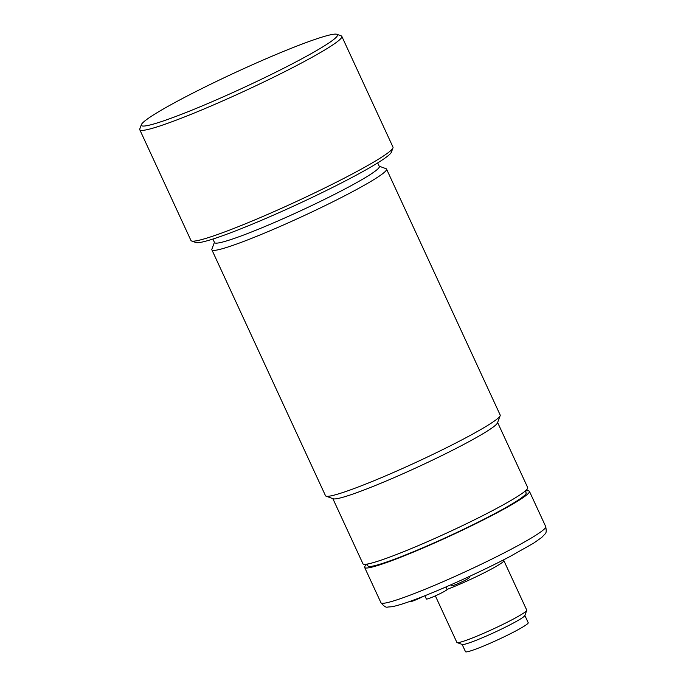 <?xml version="1.0" encoding="UTF-8"?>
<svg xmlns="http://www.w3.org/2000/svg" width="686" height="686" viewBox="0 0 686 686"><rect width="100%" height="100%" fill="white"/><g stroke="black" fill="none" stroke-linecap="round" stroke-linejoin="round"><path stroke-width="1.03" d="M462.132 644.428L465.494 651.7A34.549 2.753 -24.8 0 0 477.636 648.416A34.549 2.753 -24.8 0 0 511.19 633.332A34.549 2.753 -24.8 0 0 528.22 622.717L524.859 615.445M526.728 610.411L524.807 615.591A34.549 2.753 155.2 0 1 506.654 626.532A34.549 2.753 155.2 0 1 474.223 641.05A34.549 2.753 155.2 0 1 462.278 644.48L457.09 642.593A38.485 3.061 -24.8 0 0 470.39 638.76A38.485 3.061 -24.8 0 0 506.508 622.596A38.485 3.061 -24.8 0 0 526.728 610.411A38.485 3.061 -24.8 0 0 526.745 610.137L503.858 560.625A38.485 3.061 155.2 0 1 484.891 572.45A38.485 3.061 155.2 0 1 447.512 589.248A38.485 3.061 155.2 0 1 447.066 589.42M435.353 595.86L456.876 642.422A38.485 3.061 -24.8 0 0 457.09 642.593M502.915 560.188L503.644 560.453A38.485 3.061 155.2 0 1 503.858 560.625M445.926 586.967L447.075 589.454A11.405 0.909 155.2 0 1 441.458 592.961A11.405 0.909 155.2 0 1 430.379 597.935A11.405 0.909 155.2 0 1 426.375 599.024L424.857 595.731M423.999 596.065A9.776 0.78 155.2 0 1 411.266 601.493A9.776 0.78 155.2 0 1 410.614 601.502L410.468 601.193M468.881 576.694L469.301 577.595A9.776 0.78 155.2 0 1 459.226 583.091A9.776 0.78 155.2 0 1 451.551 585.793L451.062 584.729M525.279 491.013L526.136 492.857A87.131 6.937 -24.8 0 1 483.184 519.628A87.131 6.937 -24.8 0 1 398.566 557.667A87.131 6.937 -24.8 0 1 367.953 565.95L367.096 564.098A90.758 7.229 -24.8 0 0 364.66 567.476A90.758 7.229 -24.8 0 0 396.542 558.85A90.758 7.229 -24.8 0 0 484.685 519.225A90.758 7.229 -24.8 0 0 529.429 491.339A90.758 7.229 -24.8 0 0 525.287 491.022M332.856 498.645L362.954 563.789A90.758 7.229 -24.8 0 0 394.836 555.163A90.758 7.229 -24.8 0 0 482.987 515.538A90.758 7.229 -24.8 0 0 527.731 487.652L497.624 422.507M500.154 415.707L497.487 422.885A90.758 7.229 155.2 0 1 449.802 451.628A90.758 7.229 155.2 0 1 364.618 489.753A90.758 7.229 155.2 0 1 333.242 498.782L326.039 496.158A96.212 7.657 -24.8 0 0 359.301 486.588A96.212 7.657 -24.8 0 0 449.604 446.174A96.212 7.657 -24.8 0 0 500.154 415.707A96.212 7.657 -24.8 0 0 500.18 415.021L386.544 169.108A96.212 7.657 155.2 0 1 339.107 198.666A96.212 7.657 155.2 0 1 245.674 240.675A96.212 7.657 155.2 0 1 211.871 249.815A96.212 7.657 155.2 0 1 211.897 249.129L214.418 242.33M211.871 249.815L325.507 495.729A96.212 7.657 -24.8 0 0 326.039 496.158M379.195 166.192L386.012 168.679A96.212 7.657 155.2 0 1 386.544 169.108M212.909 239.054L214.547 242.595A90.758 7.229 -24.8 0 0 246.428 233.969A90.758 7.229 -24.8 0 0 334.571 194.344A90.758 7.229 -24.8 0 0 379.315 166.458L377.677 162.916M179.32 115.137A108.019 8.601 155.2 0 1 141.393 124.629A108.019 8.601 155.2 0 1 198.16 90.423A108.019 8.601 155.2 0 1 299.542 45.044A108.019 8.601 155.2 0 1 336.895 34.3A108.019 8.601 155.2 0 1 287.683 66.208A108.019 8.601 155.2 0 1 179.32 115.137M139.773 129.714L190.957 240.477A111.278 8.858 -24.8 0 0 191.574 240.975L195.879 242.535A108.019 8.601 -24.8 0 0 233.223 231.791A108.019 8.601 -24.8 0 0 334.614 186.412A108.019 8.601 -24.8 0 0 391.372 152.206L392.967 147.91A111.278 8.858 -24.8 0 0 392.992 147.121L341.817 36.358A111.278 8.858 155.2 0 1 286.945 70.555A111.278 8.858 155.2 0 1 178.875 119.141A111.278 8.858 155.2 0 1 139.773 129.714A111.278 8.858 155.2 0 1 139.798 128.925L141.393 124.629M191.574 240.975A111.278 8.858 -24.8 0 0 230.05 229.904A111.278 8.858 -24.8 0 0 334.494 183.153A111.278 8.858 -24.8 0 0 392.967 147.91M336.895 34.3L341.191 35.869A111.278 8.858 155.2 0 1 341.817 36.358M545.73 526.616C546.931 534.12 545.953 532.55 541.743 537.455L533.511 543.243L509.767 556.638C483.038 570.726 444.477 588.305 418.803 598.098C406.489 602.84 397.468 605.729 391.732 606.75L387.787 607.033C386.192 607.77 383.92 606.338 380.962 602.754A90.758 7.229 -24.8 0 0 412.843 594.127A90.758 7.229 -24.8 0 0 500.986 554.502A90.758 7.229 -24.8 0 0 545.73 526.616L529.429 491.339M380.962 602.754L364.66 567.476"/></g></svg>
